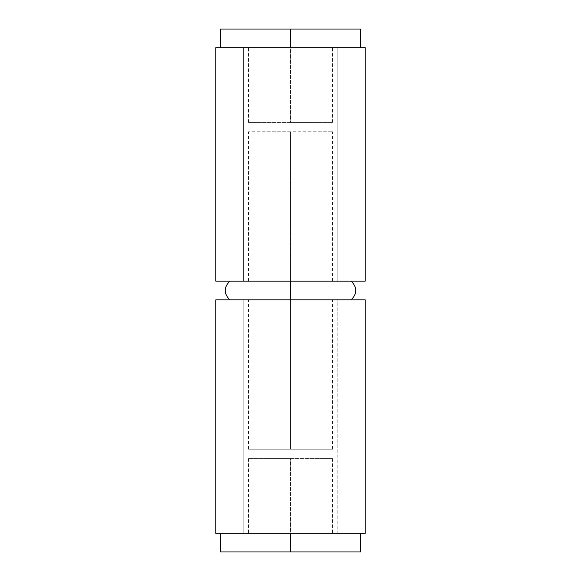 <?xml version="1.0" encoding="UTF-8"?>
<svg xmlns="http://www.w3.org/2000/svg" width="581" height="581" viewBox="0 0 581 581"><rect width="100%" height="100%" fill="white"/><g stroke="black" fill="none" stroke-linecap="round" stroke-linejoin="round"><path stroke-width="0.44" stroke-dasharray="2.9 2.18" d="M290.5 281.16L290.5 131.764L290.5 281.16L351.193 281.16L229.807 281.16L290.5 281.16L290.5 299.84L351.193 299.84L290.5 299.84L290.5 281.16L229.807 281.16L351.193 281.16L248.479 281.16L332.521 281.16L248.479 281.16L290.5 281.16L290.5 131.764L332.521 131.764L290.5 131.764L290.5 281.16L215.798 281.16L215.798 47.722L365.202 47.722L215.798 47.722L215.798 281.16L365.202 281.16L243.809 281.16L243.809 47.722L337.191 47.722L337.191 281.16L290.5 281.16M290.5 449.236L290.5 299.84L290.5 449.236L332.521 449.236L248.479 449.236L332.521 449.236L248.479 449.236L290.5 449.236L290.5 299.84L332.521 299.84L290.5 299.84L290.5 449.236M290.5 299.84L229.807 299.84L351.193 299.84L229.807 299.84L290.5 299.84L243.809 299.84L243.809 533.278L337.191 533.278L337.191 299.84L243.809 299.84L365.202 299.84L290.5 299.84M290.5 131.764L248.479 131.764L290.5 131.764M243.809 47.722L337.191 47.722L243.809 47.722L243.809 281.16L337.191 281.16L299.607 281.16L337.191 281.16L337.191 47.722L243.809 47.722L243.809 281.16L243.809 47.722M243.809 533.278L365.202 533.278L243.809 533.278L337.191 533.278L243.809 533.278L243.809 299.84L215.798 299.84L243.809 299.84L243.809 533.278L243.809 299.84L337.191 299.84L299.607 299.84L337.191 299.84L337.191 533.278L243.809 533.278L243.809 299.84L243.809 533.278L215.798 533.278L215.798 299.84L215.798 533.278L243.809 533.278M290.5 533.278L360.532 533.278L290.5 533.278L290.5 458.576L290.5 533.278L332.521 533.278L290.5 533.278L290.5 458.576L332.521 458.576L248.479 458.576L290.5 458.576L290.5 533.278L248.479 533.278L360.532 533.278L220.468 533.278L332.521 533.278L220.468 533.278L290.5 533.278L290.5 551.95L290.5 533.278M360.532 551.95L220.468 551.95L360.532 551.95M290.5 458.576L332.521 458.576L290.5 458.576M290.5 47.722L220.468 47.722L290.5 47.722L290.5 122.424L290.5 47.722L248.479 47.722L290.5 47.722L290.5 122.424L248.479 122.424L332.521 122.424L290.5 122.424L290.5 47.722L332.521 47.722L220.468 47.722L360.532 47.722L248.479 47.722L360.532 47.722L290.5 47.722L290.5 29.05L290.5 47.722M220.468 29.05L360.532 29.05L220.468 29.05M290.5 122.424L248.479 122.424L290.5 122.424M332.521 281.16L332.521 131.764M332.521 449.236L332.521 299.84M248.479 449.236L248.479 299.84M248.479 281.16L248.479 131.764M332.521 458.576L332.521 533.278M248.479 458.576L248.479 533.278M248.479 122.424L248.479 47.722M332.521 122.424L332.521 47.722"/><path stroke-width="0.87" d="M290.5 281.16L290.5 299.84L290.5 281.16M365.202 47.722L365.202 281.16L365.202 47.722L243.809 47.722L365.202 47.722M215.798 47.722L243.809 47.722L243.809 281.16L365.202 281.16L215.798 281.16L243.809 281.16L243.809 47.722L215.798 47.722L215.798 281.16L215.798 47.722M215.798 299.84L215.798 533.278L365.202 533.278L365.202 299.84L215.798 299.84L215.798 533.278L290.5 533.278L290.5 551.95L360.532 551.95L290.5 551.95L290.5 533.278L365.202 533.278L365.202 299.84L215.798 299.84M220.468 551.95L290.5 551.95L220.468 551.95L220.468 533.278M290.5 47.722L290.5 29.05L220.468 29.05L290.5 29.05L290.5 47.722M360.532 29.05L290.5 29.05L360.532 29.05L360.532 47.722M351.193 281.16C357.337 287.384 357.337 293.616 351.193 299.84M229.807 281.16C223.663 287.384 223.663 293.616 229.807 299.84M360.532 533.278L360.532 551.95M220.468 47.722L220.468 29.05"/></g></svg>
